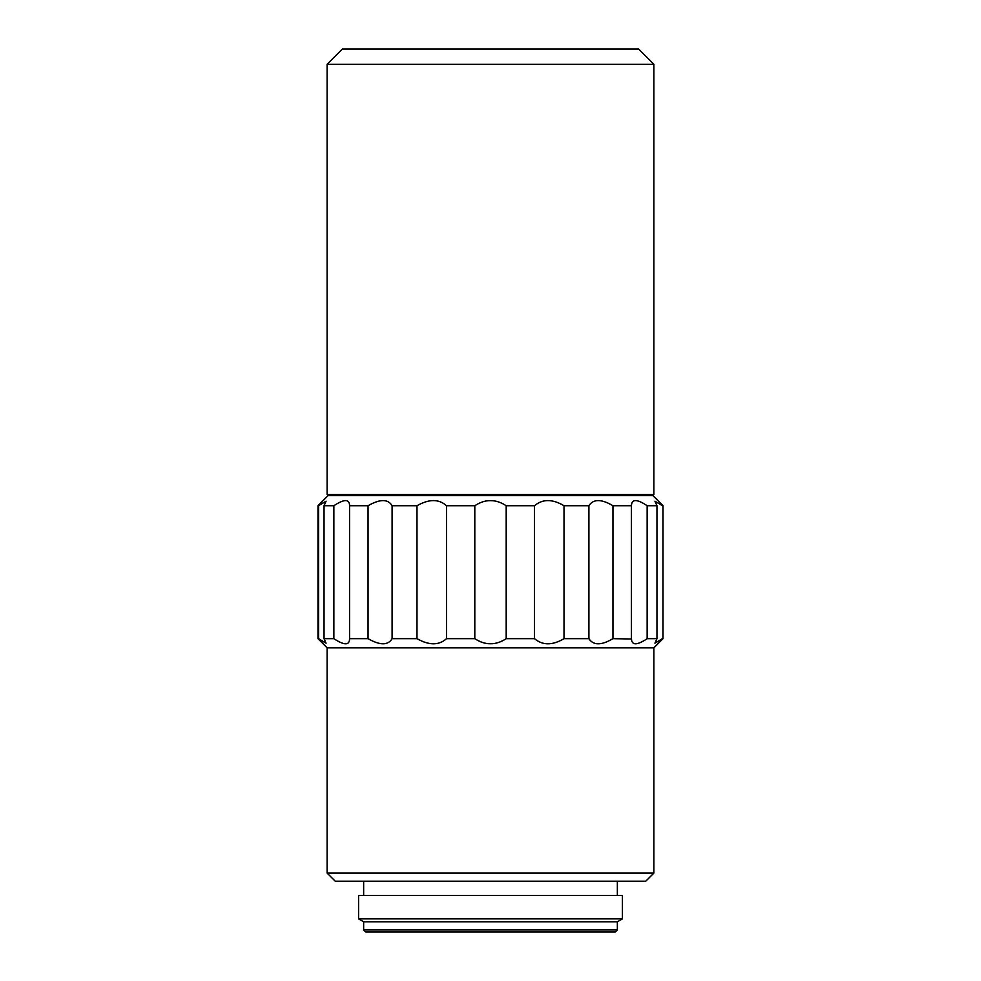 <?xml version="1.0" encoding="UTF-8"?>
<svg xmlns="http://www.w3.org/2000/svg" width="981" height="981" viewBox="0 0 981 981"><rect width="100%" height="100%" fill="white"/><g stroke="black" fill="none" stroke-linecap="round" stroke-linejoin="round"><path stroke-width="1.47" d="M615.32 931.95L365.68 931.95L363.644 929.914L617.356 929.914L615.32 931.95M321.805 502.946L317.979 505.718L328.132 495.577L652.868 495.577L663.021 505.718L663.021 638.668L653.886 647.803L653.886 873.09L327.114 873.09L335.232 881.208L645.768 881.208L653.886 873.09M656.963 638.668L656.963 505.718L647.141 505.718L647.141 638.668L656.963 638.668L654.94 643.193L662.42 638.668L659.195 641.439M647.141 638.668C636.939 645.51 631.703 645.51 631.445 638.668L631.445 505.718L612.953 505.718L612.953 638.668L631.433 638.987M588.907 638.668L588.907 505.718L564.014 505.718L564.014 638.668L588.907 638.668C593.346 645.51 601.365 645.51 612.953 638.668M534.51 638.668L534.51 505.718L506.196 505.718L506.196 638.668L534.51 638.668C542.591 645.51 552.426 645.51 564.014 638.668M474.804 638.668L474.804 505.718L446.49 505.718L446.49 638.668L474.804 638.668C480.175 642.163 485.399 643.855 490.5 643.744C495.638 643.843 500.874 642.15 506.196 638.668M416.986 638.668L416.986 505.718L392.093 505.718L392.093 638.668L416.986 638.668C429.102 645.51 438.936 645.51 446.49 638.668M368.047 638.668L368.047 505.718L349.555 505.718L349.555 638.668L368.047 638.668C380.052 645.51 388.071 645.51 392.093 638.668M333.859 638.668L333.859 505.718L324.037 505.718L324.037 638.668L333.859 638.668C344.331 645.51 349.567 645.51 349.555 638.668L349.567 638.987M653.886 647.803L327.114 647.803L317.979 638.668L326.06 643.193L318.58 638.668L318.58 505.718L326.06 501.193L324.037 505.718M622.432 918.866L622.432 895.42L358.568 895.42L358.568 918.866L622.432 918.866L617.356 921.797L617.356 929.914M358.568 918.866L363.644 921.797L617.356 921.797M474.804 505.718C480.175 502.223 485.399 500.531 490.5 500.653C495.638 500.543 500.874 502.235 506.196 505.718M534.51 505.718C542.591 498.875 552.426 498.875 564.014 505.718M588.907 505.718C593.346 498.875 601.365 498.875 612.953 505.718M647.141 505.718C636.939 498.875 631.703 498.875 631.445 505.718L631.433 505.399M656.963 505.718L654.94 501.193L662.42 505.718L659.195 502.946M333.859 505.718C344.331 498.875 349.567 498.875 349.555 505.718L349.567 505.399M368.047 505.718C380.052 498.875 388.071 498.875 392.093 505.718M416.986 505.718C429.102 498.875 438.936 498.875 446.49 505.718M326.06 643.193L324.037 638.668M652.868 495.577L653.886 494.559L327.114 494.559L327.114 64.268L653.886 64.268L653.886 494.559M328.132 495.577L327.114 494.559M653.886 64.268L638.668 49.05L342.332 49.05L327.114 64.268M663.021 505.718L663.021 638.668M317.979 505.718L317.979 638.668M363.644 881.208L363.644 895.42M327.114 647.803L327.114 873.09M617.356 881.208L617.356 895.42M363.644 921.797L363.644 929.914"/></g></svg>
